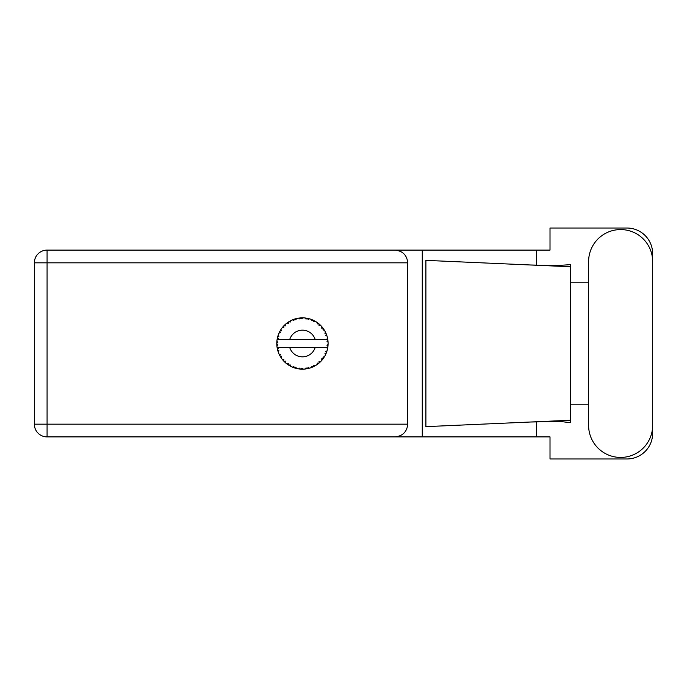 <?xml version="1.0" encoding="UTF-8"?>
<svg xmlns="http://www.w3.org/2000/svg" width="687" height="687" viewBox="0 0 687 687"><rect width="100%" height="100%" fill="white"/><g stroke="black" fill="none" stroke-linecap="round" stroke-linejoin="round"><path stroke-width="1.03" d="M588.604 425.408A32.023 32.023 0 0 0 620.627 457.43A32.023 32.023 0 0 0 652.65 425.408L652.65 261.592A32.023 32.023 0 0 0 620.627 229.57A32.023 32.023 0 0 0 588.604 261.592L588.604 425.408M407.752 262.829L47.077 262.829L47.077 424.171L34.35 424.171A12.727 12.727 0 0 0 47.077 436.898A12.727 12.727 0 0 1 34.35 424.171L34.35 262.829A12.727 12.727 0 0 1 47.077 250.102L395.025 250.102C402.702 250.91 406.944 255.152 407.752 262.829L407.752 424.171C406.944 431.848 402.702 436.09 395.025 436.898L47.077 436.898L47.077 424.171L407.752 424.171M652.65 282.202L652.65 253.692A25.659 25.659 0 0 0 626.991 228.032L550.012 228.032L550.012 250.102L395.025 250.102M652.65 404.798L652.65 433.308A25.659 25.659 0 0 1 626.991 458.968L550.012 458.968L550.012 436.898L395.025 436.898M588.604 404.798L570.536 404.798L570.536 422.685L560.128 421.466L530.587 422.007L570.536 420.246L570.536 266.754L570.536 282.202L588.604 282.202M536.547 421.766L536.547 436.898M536.547 250.102L536.547 265.234M568.329 264.796L570.536 264.315L570.536 266.754L530.587 264.993L556.23 265.611L568.329 264.796M530.587 422.007L425.897 426.636L425.897 260.364L530.587 264.993M422.265 250.102L422.265 436.898M570.536 405.905L570.536 281.095M325.69 354.363L326.205 353.195A25.659 25.659 0 0 0 326.402 352.697L327.046 350.791A25.659 25.659 0 0 0 327.519 348.962L327.871 346.978A25.659 25.659 0 0 0 327.931 346.454L328.085 344.445A25.659 25.659 0 0 0 328.085 342.555L328.085 342.418M326.806 347.605L315.144 347.605A13.345 13.345 0 0 1 289.751 347.605L277.119 347.605A25.659 25.659 0 0 0 277.119 347.648L277.144 347.777M277.308 348.678L277.522 349.623L278.355 348.661L277.119 347.648L277.522 349.623A25.659 25.659 0 0 0 277.66 350.138L278.252 352.062A25.659 25.659 0 0 0 278.948 353.814L279.008 353.942M279.188 354.337L279.832 355.626L280.399 354.483L279.094 354.149M279.489 354.973L279.832 355.626A25.659 25.659 0 0 0 280.09 356.098L280.098 356.115M292.422 367.09L294.259 367.82L293.89 366.6L292.379 367.107L293.323 367.485M293.856 367.682L294.259 367.82A25.659 25.659 0 0 0 294.766 367.983L296.715 368.515L295.779 367.219L294.792 367.992M296.69 368.472L296.715 368.515A25.659 25.659 0 0 0 298.562 368.867L299.103 368.945M300.142 369.056L299.91 368L298.562 368.867L300.056 369.048M299.833 369.022L300.562 369.091A25.659 25.659 0 0 0 301.104 369.125L301.172 369.125M300.837 369.108L303.113 369.151L301.894 368.129L301.104 369.125L301.576 369.142M302.941 369.151L303.079 369.125A25.659 25.659 0 0 0 304.994 369.031L305.131 369.022M304.994 369.031L306.986 368.756L306.084 367.863L304.994 369.031L305.724 368.945M306.333 368.859L306.986 368.756A25.659 25.659 0 0 0 307.518 368.653L307.982 368.558M308.034 367.493L307.518 368.653L309.468 368.18L308.034 367.493M309.468 368.18A25.659 25.659 0 0 0 311.263 367.597L311.391 367.545M311.263 367.597L313.126 366.832L312.027 366.197L311.305 367.579M312.576 367.073L313.126 366.832A25.659 25.659 0 0 0 313.615 366.6L313.676 366.575M313.615 366.6L315.385 365.656L313.822 365.347L313.615 366.6L314.036 366.394M315.385 365.656A25.659 25.659 0 0 0 316.982 364.642L317.093 364.565M316.982 364.642L318.596 363.44L317.368 363.097L316.982 364.642L317.944 363.955M318.012 363.895L318.596 363.44A25.659 25.659 0 0 0 319.008 363.097L319.06 363.054M319.008 363.097L320.494 361.74L318.897 361.834L319.172 362.951M320.494 361.74A25.659 25.659 0 0 0 321.782 360.366L321.877 360.263M321.782 360.366L323.045 358.794L321.774 358.769L321.782 360.366L322.151 359.928M322.598 359.387L323.045 358.794A25.659 25.659 0 0 0 323.362 358.365L323.397 358.313M323.362 358.365L324.462 356.682L322.942 357.163L323.491 358.185M324.462 356.682A25.659 25.659 0 0 0 325.372 355.024L325.432 354.904M325.878 353.96L326.205 353.195L324.96 353.487L325.535 354.681M327.046 350.791L325.698 351.641L326.428 352.637M326.763 347.605L327.544 348.833M278.252 352.062L278.853 350.585L277.677 350.207M280.09 356.098L281.146 357.807L281.352 356.227L280.202 356.287M281.155 357.764L281.146 357.807A25.659 25.659 0 0 0 282.254 359.335L283.559 360.873L283.825 359.627L282.254 359.335L283.559 360.873A25.659 25.659 0 0 0 283.92 361.259L283.937 361.276M283.92 361.259L285.371 362.659L285.182 361.07L284.075 361.422M285.363 362.607L285.371 362.659A25.659 25.659 0 0 0 286.822 363.861L288.471 365.02L288.42 363.749L286.822 363.861L288.471 365.02A25.659 25.659 0 0 0 288.918 365.304L289.115 365.424M290.094 364.814L288.918 365.304L290.67 366.3L290.094 364.814M290.653 366.257L290.67 366.3A25.659 25.659 0 0 0 292.379 367.107L292.799 367.279M293.349 367.493L293.778 367.648M280.296 330.541L280.09 330.902A25.659 25.659 0 0 0 279.832 331.374L278.948 333.186A25.659 25.659 0 0 0 278.252 334.938L277.66 336.862A25.659 25.659 0 0 0 277.522 337.377L277.119 339.352A25.659 25.659 0 0 0 277.119 339.395A25.659 25.659 0 0 0 276.887 341.224L276.784 343.234A25.659 25.659 0 0 0 276.784 343.766L276.784 343.835M276.801 342.573L276.784 343.234L277.84 342.281L276.87 341.362M277.522 349.623L277.247 348.335M277.247 348.378L277.35 348.867M276.784 343.234L276.852 341.602M276.852 341.679L276.887 341.224M277.823 336.278L277.66 336.862L278.853 336.415L278.209 335.067M276.844 345.286L276.809 344.642M276.921 345.741L277.84 344.719L276.784 343.766L276.887 345.776A25.659 25.659 0 0 0 277.119 347.605M277.66 350.138L277.788 350.602M278.991 353.839L279.832 355.626M277.162 339.318L278.355 338.339L277.505 337.446M277.66 336.862L278.132 335.299M284.22 325.432L283.92 325.741A25.659 25.659 0 0 0 283.559 326.127L282.254 327.665A25.659 25.659 0 0 0 281.146 329.193L280.348 330.447M280.425 330.335L280.09 330.902L281.352 330.773L280.871 329.597M276.784 343.766L276.809 344.625M277.119 347.648L277.308 348.644M278.252 334.938L278.072 335.479M278.991 333.161L280.399 332.517L279.798 331.435M279.506 332.01L279.12 332.8M280.863 329.623L280.502 330.189M284.985 324.693L284.281 325.372M290.172 320.966L288.918 321.696A25.659 25.659 0 0 0 288.471 321.98L286.822 323.139A25.659 25.659 0 0 0 285.371 324.341L285.268 324.436M277.359 338.116L277.196 338.931M282.297 327.656L283.825 327.373L283.508 326.179M284.77 324.891L283.92 325.741L285.182 325.93L285.371 324.341L284.796 324.874M283.92 325.741L285.088 324.599M295.994 318.665L294.766 319.017A25.659 25.659 0 0 0 294.259 319.18L292.379 319.893A25.659 25.659 0 0 0 290.67 320.7L290.549 320.76M327.759 347.716L327.871 346.978L326.978 347.605M328.085 344.445L327.003 345.372L327.939 346.385M327.991 341.07L328.085 342.555L327.931 340.546L327.003 341.628L328.068 342.083M327.974 340.95L327.931 340.546A25.659 25.659 0 0 0 327.871 340.022L327.854 339.953M326.806 339.395L327.871 340.022L327.802 339.55M286.822 323.139L288.42 323.251L288.411 322.014M289.184 321.533L290.094 322.186L290.335 320.881M290.266 320.915L289.553 321.31M301.516 317.858L301.104 317.875A25.659 25.659 0 0 0 300.562 317.909L298.562 318.133A25.659 25.659 0 0 0 296.715 318.485L296.578 318.519M277.119 339.395L315.144 339.395A13.345 13.345 0 0 0 289.751 339.395M315.144 339.395L326.978 339.395M327.871 340.022L327.519 338.038L326.763 339.395M327.519 338.038A25.659 25.659 0 0 0 327.046 336.209L327.003 336.08M326.729 335.213L326.402 334.303L325.698 335.359L326.943 335.866M327.003 336.183L326.402 334.303A25.659 25.659 0 0 0 326.205 333.805L326.016 333.367M324.96 333.513L326.205 333.805L325.372 331.976L324.96 333.513M325.355 332.019L325.372 331.976A25.659 25.659 0 0 0 324.462 330.318L324.393 330.198M323.603 328.987L322.942 329.837L324.462 330.318L324.161 329.837M323.543 328.893L323.362 328.635A25.659 25.659 0 0 0 323.045 328.206L323.002 328.146M323.045 328.206L321.782 326.634L321.774 328.231L322.907 328.025M321.782 326.634A25.659 25.659 0 0 0 320.494 325.26L320.391 325.166M318.897 325.166L320.494 325.26L319.008 323.903L318.897 325.166M319.326 324.178L319.008 323.903A25.659 25.659 0 0 0 318.596 323.56L318.536 323.517M317.076 322.426L317.368 323.903L318.416 323.422M316.982 322.358A25.659 25.659 0 0 0 315.385 321.344L315.273 321.276M314.749 320.984L313.615 320.4L313.822 321.653L315.385 321.344L314.895 321.061M315.385 321.344L313.615 320.4A25.659 25.659 0 0 0 313.126 320.168L313.066 320.142M311.374 319.446L312.027 320.803L312.92 320.082M311.263 319.403A25.659 25.659 0 0 0 309.468 318.82L309.339 318.785M307.922 318.433L308.034 319.507L309.468 318.82L308.918 318.674M308.764 318.631L307.518 318.347A25.659 25.659 0 0 0 306.986 318.244L306.926 318.236M305.165 317.987L306.084 319.137L306.771 318.21M304.994 317.969A25.659 25.659 0 0 0 303.113 317.849L302.976 317.849M302.374 317.841L301.104 317.875L301.894 318.871L302.658 317.841M298.562 318.133L299.91 319L300.494 317.918M295.161 318.897L295.779 319.781L296.715 318.485L296.183 318.613M292.379 319.893L293.89 320.4L294.199 319.206M281.155 329.236L280.09 330.902M285.371 324.341L284.444 325.217M290.137 320.984L289.665 321.25M296.131 318.631L295.195 318.888M294.766 319.017L296.363 318.57M302.752 317.841L301.576 317.858M290.653 320.743L288.918 321.696M294.259 319.18L293.813 319.335M309.468 318.82L307.982 318.442M296.715 318.485L295.479 318.802M300.562 317.909L299.025 318.072M302.503 317.841L301.876 317.849M307.518 318.347L309.124 318.725M303.053 317.849L301.104 317.875M306.282 318.133L305.414 318.012M308.884 318.665L308.36 318.528M313.615 320.4L315.075 321.164M319.962 324.745L319.395 324.238M306.986 318.244L305.062 317.978M312.327 319.816L311.597 319.532M314.861 321.044L314.38 320.786M319.627 324.444L319.008 323.903M324.462 330.318L323.629 329.021M313.126 320.168L311.288 319.446M323.362 328.635L324.273 330.009M318.596 323.56L316.99 322.401M320.494 325.26L319.567 324.384M326.651 334.998L326.428 334.363M326.892 335.72L326.737 335.239M328.051 341.817L328.008 341.327M328.06 344.934L328.017 345.578M327.871 346.978L327.587 348.61M328.051 342.53L327.931 340.546M327.931 346.454L328.017 345.604M327.519 348.962L327.63 348.403M326.643 352.027L326.926 351.194M325.913 353.874L325.621 354.518M325.638 354.483L325.861 353.985M323.045 358.794L322.177 359.902M325.355 354.981L326.205 353.195M317.016 364.617L317.446 364.316M289.751 347.605L315.144 347.605M316.99 364.599L318.596 363.44M308.214 368.507L308.661 368.395M305.037 369.031L305.689 368.953M311.288 367.554L313.126 366.832M308.635 368.404L309.064 368.292M299.077 368.936L299.738 369.013M305.028 368.996L306.986 368.756M299.171 368.953L299.704 369.013M293.564 367.571L294.259 367.82M301.104 369.125L303.053 369.151M298.63 368.876L300.562 369.091M295.453 368.189L296.063 368.352M292.945 367.339L293.443 367.528M287.853 364.608L288.471 365.02M283.061 360.314L283.559 360.873M34.35 262.829L47.077 262.829L47.077 250.102"/></g></svg>
